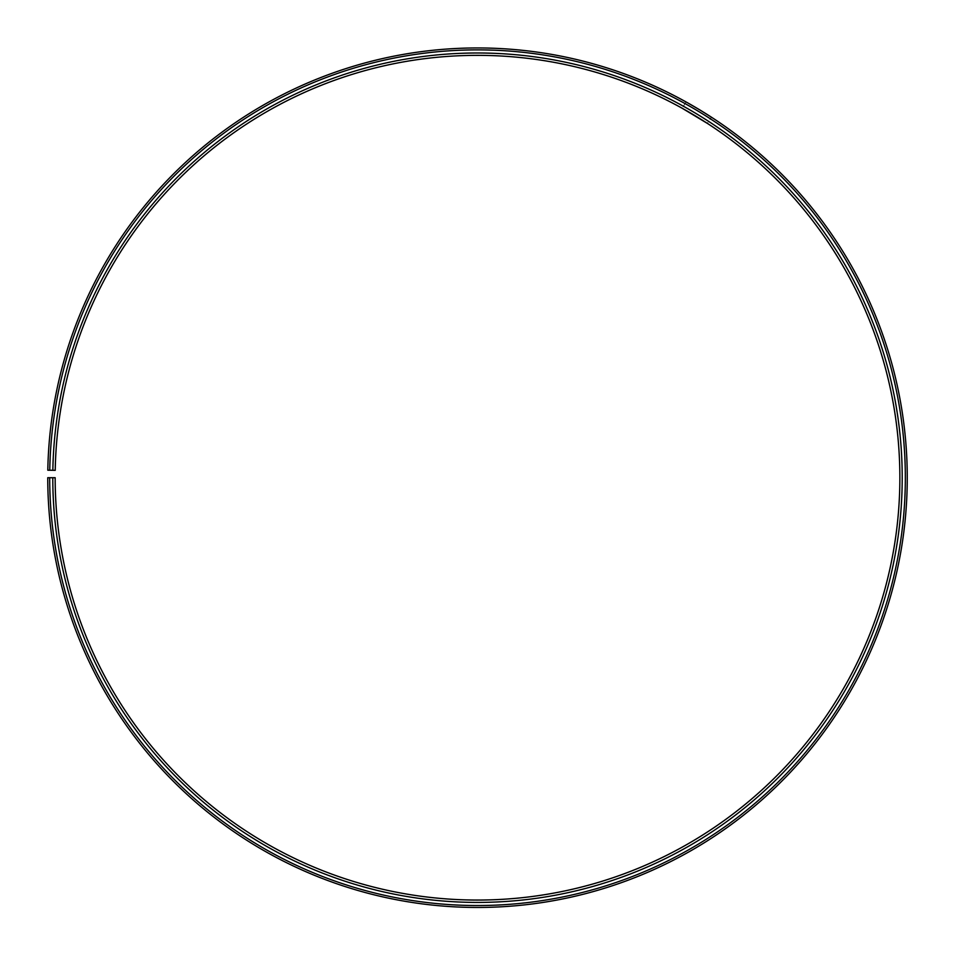 <?xml version="1.0" encoding="UTF-8"?>
<svg xmlns="http://www.w3.org/2000/svg" width="955" height="955" viewBox="0 0 955 955"><rect width="100%" height="100%" fill="white"/><g stroke="black" fill="none" stroke-linecap="round" stroke-linejoin="round"><path stroke-width="0.72" stroke-dasharray="4.78 3.58" d="M52.788 477.715L55.163 477.715A422.349 422.349 0 0 0 686.55 844.698A422.349 422.349 0 0 0 692.924 114.421A422.349 422.349 0 0 0 55.223 470.338L52.847 470.302A424.724 424.724 0 0 1 694.13 112.392A424.724 424.724 0 0 1 687.719 846.751A424.724 424.724 0 0 1 52.788 477.715L47.75 477.715A429.762 429.762 0 0 0 690.214 851.132A429.762 429.762 0 0 0 696.708 108.058A429.762 429.762 0 0 0 47.81 470.206L49.756 470.242A427.816 427.816 0 0 1 695.717 109.718A427.816 427.816 0 0 1 689.259 849.449A427.816 427.816 0 0 1 49.696 477.715M52.847 470.302L49.756 470.242M688.245 103.164L711.415 117.19L707.369 123.386M692.542 114.206L690.083 112.762M687.922 111.508L682.192 108.273L686.012 101.922M700.875 110.553L699.263 109.586"/><path stroke-width="1.43" d="M49.696 477.715L47.75 477.715A429.762 429.762 0 0 0 690.214 851.132A429.762 429.762 0 0 0 696.708 108.058A429.762 429.762 0 0 0 47.81 470.206L49.756 470.242A427.816 427.816 0 0 1 695.717 109.718A427.816 427.816 0 0 1 689.259 849.449A427.816 427.816 0 0 1 49.696 477.715L55.163 477.715A422.349 422.349 0 0 0 686.55 844.698A422.349 422.349 0 0 0 692.924 114.421A422.349 422.349 0 0 0 55.223 470.338L52.847 470.302A424.724 424.724 0 0 1 694.13 112.392A424.724 424.724 0 0 1 687.719 846.751A424.724 424.724 0 0 1 52.788 477.715M49.756 470.242L52.847 470.302M706.688 122.956L692.542 114.206M690.083 112.762L687.922 111.508M682.192 108.273L707.607 123.541M711.415 117.19L700.875 110.553M699.263 109.586L688.245 103.164"/></g></svg>
